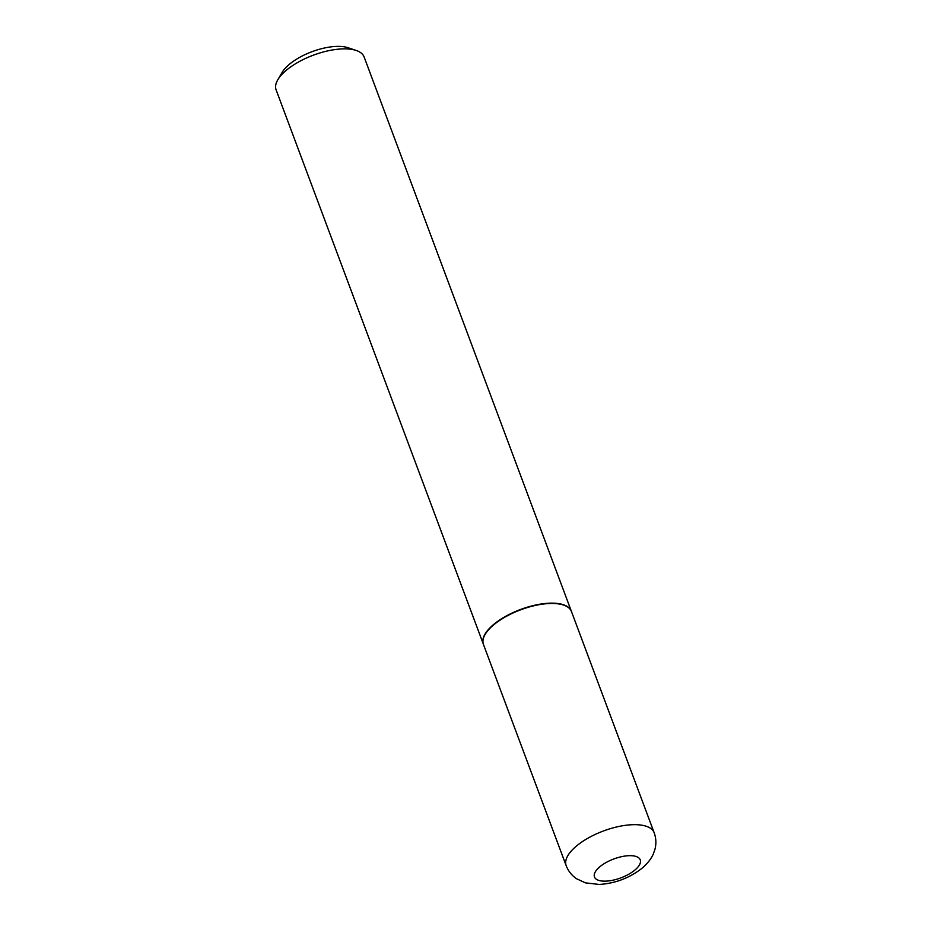 <?xml version="1.0" encoding="UTF-8"?>
<svg xmlns="http://www.w3.org/2000/svg" width="931" height="931" viewBox="0 0 931 931"><rect width="100%" height="100%" fill="white"/><g stroke="black" fill="none" stroke-linecap="round" stroke-linejoin="round"><path stroke-width="1.4" d="M483.457 644.438A46.981 19.411 -20.5 0 1 502.414 618.638A46.981 19.411 -20.5 0 1 549.942 603.497A46.981 19.411 -20.5 0 1 571.459 611.527L654.167 832.733A46.981 19.411 -20.5 0 0 632.638 824.703A46.981 19.411 -20.5 0 0 585.122 839.843A46.981 19.411 -20.5 0 0 566.164 865.632L483.457 644.438M483.398 644.275A46.981 19.411 -20.5 0 1 483.34 644.112A46.981 19.411 -20.5 0 1 488.903 628.96A46.981 19.411 -20.5 0 1 535.662 605.022A46.981 19.411 -20.5 0 1 571.343 611.213A46.981 19.411 -20.5 0 1 571.401 611.364M483.34 644.112L276.1 89.83A46.981 19.411 -20.5 0 1 277.799 79.787A46.981 19.411 -20.5 0 1 281.662 74.678A46.981 19.411 -20.5 0 1 356.236 50.472A46.981 19.411 -20.5 0 1 364.102 56.919L571.343 611.213M277.799 79.787L282.174 72.35A39.463 16.304 -20.5 0 1 285.421 68.056A39.463 16.304 -20.5 0 1 348.054 47.725L356.236 50.472M605.674 881.145A24.427 10.09 -20.5 0 1 597.376 869.1A24.427 10.09 -20.5 0 1 629.042 855.682A24.427 10.09 -20.5 0 1 637.339 867.739A24.427 10.09 -20.5 0 1 605.674 881.145M566.164 865.632C568.294 871.113 571.774 875.489 576.603 878.759L585.448 882.867L599.238 884.45C615.147 883.449 629.379 878.073 641.925 868.32C649.978 861.419 652.689 855.636 653.446 853.646L654.9 849.456C656.402 843.823 656.157 838.249 654.167 832.733"/></g></svg>
